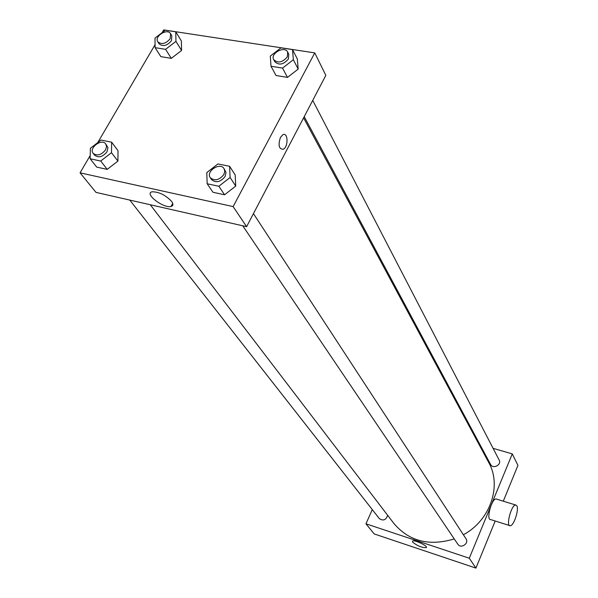 <?xml version="1.0" encoding="UTF-8"?>
<svg xmlns="http://www.w3.org/2000/svg" width="598" height="598" viewBox="0 0 598 598"><rect width="100%" height="100%" fill="white"/><g stroke="black" fill="none" stroke-linecap="round" stroke-linejoin="round"><path stroke-width="0.9" d="M495.189 521.008L475.926 568.1L374.213 533.939L365.961 523.811L372.285 509.608M493.088 448.343L512.269 453.889L517.935 465.394L503.292 501.184M478.916 444.247L479.925 444.538M253.44 213.613L465.999 538.753C469.363 543.455 460.849 549.128 457.821 544.21L242.751 225.79M312.732 100.397L499.143 460.026C501.894 464.81 492.991 469.43 490.599 464.459L304.225 116.632M512.269 453.889L469.288 558.218L365.961 523.811M387.654 515.297C386.024 520.051 383.251 521.157 379.334 518.601L129.788 200.083M303.59 117.851L488.745 462.546C502.028 485.711 490.338 520.417 463.383 534.754M454.248 538.918C429.259 546.423 409.182 541.325 394.022 523.631L150.292 204.748M509.563 525.545L490.607 519.557C485.89 520.043 491.616 498.493 496.078 498.971L496.759 499.18M469.288 558.218L475.926 568.1M412.627 542.132L412.508 541.115C414.152 539.389 428.587 546.228 426.269 547.641C421.956 547.761 417.411 545.922 412.627 542.132M516.844 505.803L515.7 505.004C511.395 504.577 505.616 526.292 510.176 525.739C513.689 526.225 519.258 509.533 516.844 505.803M162.088 32.673L163.71 29.9L314.765 52.893L325.835 75.37L246.608 226.672L95.994 192.392L80.065 172.837L90.208 155.502M118.023 150.666L117.918 161.109L107.221 169.376L96.719 167.104L107.221 169.376L117.918 161.109L118.023 150.666L111.639 142.204L111.497 152.699L100.696 161.034L90.134 158.776L90.38 148.289L101.084 140.044L111.639 142.204M297.333 58.993L298.185 69.084L287.481 77.389L276.022 75.505L287.481 77.389L298.185 69.084L297.333 58.993L292.512 49.589L293.349 59.725L282.54 68.097L270.999 66.243L270.289 56.115L280.993 47.84L292.512 49.589M97.751 142.616L155.069 44.671M314.765 52.893L233.123 206.602L80.065 172.837M181.358 40.933L181.583 50.456L171.305 58.357L160.884 56.653L171.305 58.357L181.583 50.456L181.358 40.933L175.752 31.814L175.954 41.374L165.579 49.342L155.091 47.661L155.002 38.1L165.287 30.221L175.752 31.814M235.193 174.967L235.732 186.083L224.579 194.784L212.978 192.272L224.579 194.784L235.732 186.083L235.193 174.967L229.602 166.304L230.11 177.479L218.846 186.262L207.162 183.765L206.781 172.605L217.941 163.927L229.602 166.304M233.123 206.602L246.608 226.672M171.633 201.436C173.502 204.142 173.308 205.824 171.043 206.467C163.493 208.687 143.565 193.251 152.213 191.794C159.105 191.868 165.579 195.083 171.633 201.436M280.44 137.435L282.757 134.797C288.064 131.582 288.587 146.846 283.295 149.268C278.915 149.194 277.958 145.247 280.44 137.435C277.958 145.247 278.907 149.194 283.288 149.268L283.295 149.268C288.587 146.846 288.064 131.582 282.757 134.797M210.264 177.696L211.557 179.617C216.005 183.212 220.535 182.151 225.147 176.44L225.984 172.441L224.011 168.591C220.057 161.841 205.57 171.432 210.264 177.696C214.712 181.291 219.249 180.23 223.876 174.511L224.766 171.357L224.011 168.591M230.11 177.479L235.732 186.083M218.846 186.262L224.579 194.784M207.162 183.765L212.978 192.272M93.176 153.35L94.648 155.226C98.655 158.104 102.774 156.945 107.005 151.765L107.954 147.676L105.741 143.924C101.765 138.093 88.534 148.012 93.176 153.35C97.19 156.228 101.316 155.069 105.554 149.874L106.556 146.645L105.741 143.924M111.497 152.699L117.918 161.109M100.696 161.034L107.221 169.376M90.134 158.776L96.719 167.104M273.697 59.658L274.818 61.751C279.064 65.548 283.601 64.621 288.438 58.955L288.759 54.156L287.668 52.048C284.663 45.455 269.96 53.469 273.697 59.658C277.95 63.463 282.495 62.528 287.346 56.855L287.668 52.048M293.349 59.725L298.185 69.084M282.54 68.097L287.481 77.389M270.999 66.243L276.022 75.505M157.775 41.77L159.068 43.796C162.94 46.876 167.081 45.837 171.491 40.679L171.835 35.73L170.565 33.682C167.403 27.912 153.948 36.418 157.775 41.77C161.654 44.85 165.803 43.804 170.221 38.638L170.565 33.682M175.954 41.374L181.583 50.456M165.579 49.342L171.305 58.357M155.091 47.661L160.884 56.653M426.269 547.641L426.434 547.252M515.7 505.004L496.078 498.971M172.725 203.417L171.043 206.467"/></g></svg>
